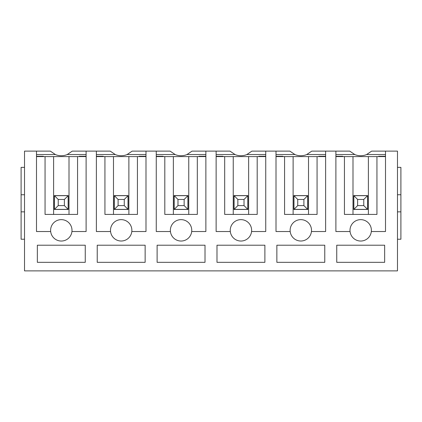 <?xml version="1.0" encoding="UTF-8"?>
<svg xmlns="http://www.w3.org/2000/svg" width="422" height="422" viewBox="0 0 422 422"><rect width="100%" height="100%" fill="white"/><g stroke="black" fill="none" stroke-linecap="round" stroke-linejoin="round"><path stroke-width="0.63" d="M397.477 211.855L400.9 211.855L400.9 239.227L397.477 239.227M400.9 211.855L400.9 194.748L397.477 194.748M400.9 194.748L400.9 167.376L397.477 167.376M36.498 151.123L24.523 151.123L24.523 270.877L397.477 270.877L397.477 151.123L385.502 151.123L385.502 231.53L371.323 231.53A10.692 10.692 0 0 1 350.07 231.53L335.891 231.53L335.891 151.123L325.626 151.123L325.626 231.53L311.441 231.53A10.692 10.692 0 0 1 290.194 231.53L276.009 231.53L276.009 151.123L265.744 151.123L265.744 231.53L251.565 231.53A10.692 10.692 0 0 1 230.312 231.53L216.133 231.53L216.133 151.123L205.867 151.123L205.867 231.53L191.688 231.53A10.692 10.692 0 0 1 170.435 231.53L156.256 231.53L156.256 151.123L145.991 151.123L145.991 231.53L131.806 231.53A10.692 10.692 0 0 1 110.559 231.53L96.374 231.53L96.374 151.123L86.109 151.123L86.109 231.53L71.93 231.53A10.692 10.692 0 0 1 50.677 231.53L36.498 231.53L36.498 151.123L50.355 151.123L55.372 154.542A15.287 15.287 0 0 0 67.235 154.542L72.252 151.123L86.109 151.123M335.891 151.123L349.748 151.123L354.765 154.542L335.891 154.542M325.626 154.542L306.747 154.542L311.768 151.123L325.626 151.123M378.597 156.594L378.661 156.256L385.502 156.256M335.891 156.256L342.733 156.256L342.796 156.594M385.502 154.542L366.628 154.542L371.645 151.123L385.502 151.123M352.998 156.594L344.442 156.594L344.442 214.423L376.946 214.423L376.946 156.594L352.998 156.594L352.998 214.423M368.395 214.423L368.395 156.594M335.891 156.594L344.442 156.594M376.946 156.594L385.502 156.594M354.765 154.542A15.287 15.287 0 0 0 366.628 154.542M353.768 195.602L353.768 209.46L367.625 209.46L367.625 195.602L353.768 195.602M350.07 231.53A10.692 10.692 0 0 1 360.694 219.64A10.692 10.692 0 0 1 371.323 231.53M336.745 245.214L336.745 262.326L384.648 262.326L384.648 245.214L336.745 245.214M276.009 151.123L289.867 151.123L294.888 154.542L276.009 154.542M265.744 154.542L246.87 154.542L251.887 151.123L265.744 151.123M318.721 156.594L318.779 156.256L325.626 156.256M276.009 156.256L282.856 156.256L282.914 156.594M293.121 156.594L284.565 156.594L284.565 214.423L317.07 214.423L317.07 156.594L293.121 156.594L293.121 214.423M308.514 214.423L308.514 156.594M276.009 156.594L284.565 156.594M317.07 156.594L325.626 156.594M294.888 154.542A15.287 15.287 0 0 0 306.747 154.542M293.891 195.602L293.891 209.46L307.749 209.46L307.749 195.602L293.891 195.602M290.194 231.53A10.692 10.692 0 0 1 300.817 219.64A10.692 10.692 0 0 1 311.441 231.53M276.864 245.214L276.864 262.326L324.771 262.326L324.771 245.214L276.864 245.214M216.133 151.123L229.99 151.123L235.007 154.542L216.133 154.542M205.867 154.542L186.993 154.542L192.01 151.123L205.867 151.123M258.839 156.594L258.902 156.256L265.744 156.256M216.133 156.256L222.974 156.256L223.038 156.594M233.239 156.594L224.689 156.594L224.689 214.423L257.193 214.423L257.193 156.594L233.239 156.594L233.239 214.423M248.637 214.423L248.637 156.594M216.133 156.594L224.689 156.594M257.193 156.594L265.744 156.594M235.007 154.542A15.287 15.287 0 0 0 246.87 154.542M234.01 195.602L234.01 209.46L247.867 209.46L247.867 195.602L234.01 195.602M230.312 231.53A10.692 10.692 0 0 1 240.941 219.64A10.692 10.692 0 0 1 251.565 231.53M216.987 245.214L216.987 262.326L264.889 262.326L264.889 245.214L216.987 245.214M156.256 151.123L170.113 151.123L175.13 154.542L156.256 154.542M145.991 154.542L127.112 154.542L132.133 151.123L145.991 151.123M198.962 156.594L199.026 156.256L205.867 156.256M156.256 156.256L163.098 156.256L163.161 156.594M173.363 156.594L164.807 156.594L164.807 214.423L197.311 214.423L197.311 156.594L173.363 156.594L173.363 214.423M188.761 214.423L188.761 156.594M156.256 156.594L164.807 156.594M197.311 156.594L205.867 156.594M175.13 154.542A15.287 15.287 0 0 0 186.993 154.542M174.133 195.602L174.133 209.46L187.99 209.46L187.99 195.602L174.133 195.602M170.435 231.53A10.692 10.692 0 0 1 181.059 219.64A10.692 10.692 0 0 1 191.688 231.53M157.111 245.214L157.111 262.326L205.013 262.326L205.013 245.214L157.111 245.214M96.374 151.123L110.232 151.123L115.253 154.542L96.374 154.542M139.086 156.594L139.144 156.256L145.991 156.256M96.374 156.256L103.221 156.256L103.279 156.594M113.486 156.594L104.93 156.594L104.93 214.423L137.435 214.423L137.435 156.594L113.486 156.594L113.486 214.423M128.879 214.423L128.879 156.594M96.374 156.594L104.93 156.594M137.435 156.594L145.991 156.594M115.253 154.542A15.287 15.287 0 0 0 127.112 154.542M114.251 195.602L114.251 209.46L128.109 209.46L128.109 195.602L114.251 195.602M110.559 231.53A10.692 10.692 0 0 1 121.183 219.64A10.692 10.692 0 0 1 131.806 231.53M97.229 245.214L97.229 262.326L145.136 262.326L145.136 245.214L97.229 245.214M79.204 156.594L79.267 156.256L86.109 156.256M86.109 154.542L67.235 154.542M55.372 154.542L36.498 154.542M36.498 156.256L43.339 156.256L43.403 156.594M37.352 245.214L37.352 262.326L85.255 262.326L85.255 245.214L37.352 245.214M50.677 231.53A10.692 10.692 0 0 1 61.306 219.64A10.692 10.692 0 0 1 71.93 231.53M69.002 214.423L69.002 156.594L53.605 156.594L53.605 214.423M36.498 156.594L45.054 156.594L45.054 214.423L77.558 214.423L77.558 156.594L86.109 156.594M54.375 195.602L54.375 209.46L68.232 209.46L68.232 195.602L54.375 195.602M53.605 156.594L45.054 156.594M77.558 156.594L69.002 156.594M24.523 211.855L21.1 211.855L21.1 239.227L24.523 239.227M21.1 211.855L21.1 194.748L24.523 194.748M21.1 194.748L21.1 167.376L24.523 167.376M68.148 195.687L68.148 209.375L54.459 209.375L54.459 195.687L68.148 195.687L64.381 199.453L58.225 199.453L58.225 205.609L64.381 205.609L64.381 199.453M54.459 195.687L58.225 199.453M54.459 209.375L58.225 205.609M68.148 209.375L64.381 205.609M128.024 195.687L128.024 209.375L114.341 209.375L114.341 195.687L128.024 195.687L124.263 199.453L118.102 199.453L118.102 205.609L124.263 205.609L124.263 199.453M114.341 195.687L118.102 199.453M114.341 209.375L118.102 205.609M128.024 209.375L124.263 205.609M187.906 195.687L187.906 209.375L174.217 209.375L174.217 195.687L187.906 195.687L184.14 199.453L177.984 199.453L177.984 205.609L184.14 205.609L184.14 199.453M174.217 195.687L177.984 199.453M174.217 209.375L177.984 205.609M187.906 209.375L184.14 205.609M247.783 195.687L247.783 209.375L234.094 209.375L234.094 195.687L247.783 195.687L244.016 199.453L237.86 199.453L237.86 205.609L244.016 205.609L244.016 199.453M234.094 195.687L237.86 199.453M234.094 209.375L237.86 205.609M247.783 209.375L244.016 205.609M307.659 195.687L307.659 209.375L293.976 209.375L293.976 195.687L307.659 195.687L303.898 199.453L297.737 199.453L297.737 205.609L303.898 205.609L303.898 199.453M293.976 195.687L297.737 199.453M293.976 209.375L297.737 205.609M307.659 209.375L303.898 205.609M367.541 195.687L367.541 209.375L353.852 209.375L353.852 195.687L367.541 195.687L363.775 199.453L357.619 199.453L357.619 205.609L363.775 205.609L363.775 199.453M353.852 195.687L357.619 199.453M353.852 209.375L357.619 205.609M367.541 209.375L363.775 205.609"/></g></svg>
